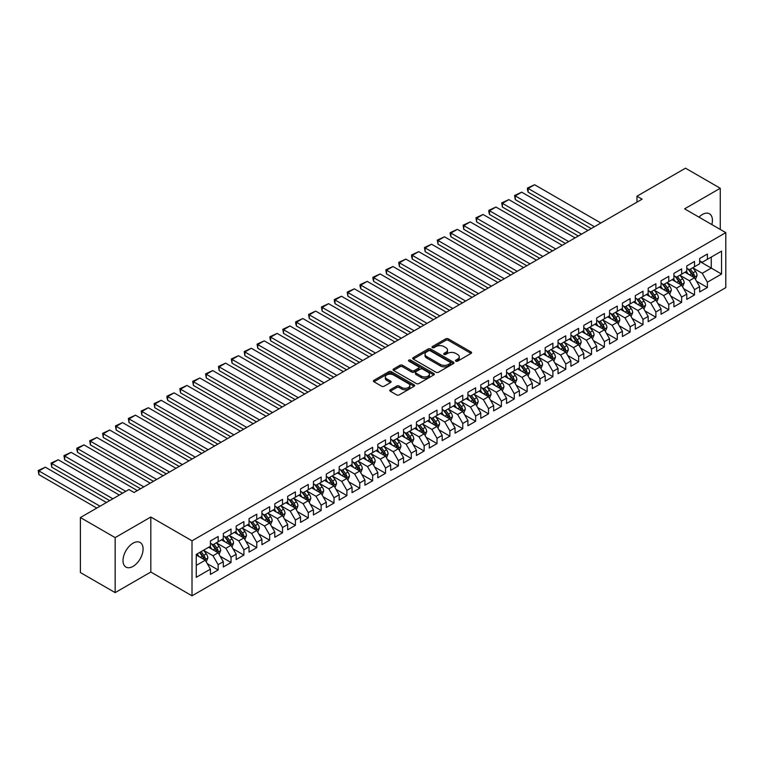 <?xml version="1.0" encoding="UTF-8"?>
<svg xmlns="http://www.w3.org/2000/svg" width="764" height="764" viewBox="0 0 764 764"><rect width="100%" height="100%" fill="white"/><g stroke="black" fill="none" stroke-linecap="round" stroke-linejoin="round"><path stroke-width="1.15" d="M455.85 361.171A1.251 0.726 0 0 0 457.626 361.171L471.054 353.417A1.786 1.031 0 0 0 471.569 352.691A1.786 1.031 0 0 0 471.054 351.956L448.306 338.824A1.786 1.031 0 0 0 445.775 338.824L432.348 346.579A1.251 0.726 0 0 0 431.985 347.085A1.251 0.726 0 0 0 432.348 347.601A1.251 0.726 0 0 0 434.114 347.601L435.852 346.598A5.72 3.304 0 0 1 443.941 346.598L445.842 347.687A5.72 3.304 0 0 1 447.513 350.027A5.72 3.304 0 0 1 445.842 352.357L444.104 353.369A1.251 0.726 0 0 0 443.731 353.875A1.251 0.726 0 0 0 444.104 354.381A1.251 0.726 0 0 0 445.87 354.381L447.608 353.379A5.72 3.304 0 0 1 455.697 353.379L457.588 354.477A5.72 3.304 0 0 1 459.269 356.807A5.72 3.304 0 0 1 457.588 359.147L455.85 360.15A1.251 0.726 0 0 0 455.487 360.656A1.251 0.726 0 0 0 455.85 361.171L455.85 360.15M133.051 566.382A14.201 8.203 120 0 0 142.324 553.862A14.201 8.203 120 0 0 140.146 542.488A14.201 8.203 120 0 0 133.051 543.185A14.201 8.203 120 0 0 123.768 555.705A14.201 8.203 120 0 0 125.945 567.079A14.201 8.203 120 0 0 133.051 566.382M711.819 224.559A14.201 8.203 120 0 0 709.469 213.786A14.201 8.203 120 0 0 702.364 214.493A14.201 8.203 120 0 0 698.974 217.138M390.299 389.755A1.786 1.031 0 0 0 389.774 390.48A1.786 1.031 0 0 0 390.299 391.216L396.678 394.902A1.786 1.031 0 0 0 399.209 394.902L414.117 386.288A1.786 1.031 0 0 0 414.642 385.562A1.786 1.031 0 0 0 414.117 384.827L391.369 371.696A1.786 1.031 0 0 0 388.847 371.696L373.93 380.31A1.786 1.031 0 0 0 373.405 381.035A1.786 1.031 0 0 0 373.93 381.761L381.637 386.212A1.786 1.031 0 0 0 384.168 386.212L390.547 382.535A1.786 1.031 0 0 0 391.072 381.799A1.786 1.031 0 0 0 390.547 381.074L386.727 378.868A4.785 2.76 0 0 1 385.323 376.91A4.785 2.76 0 0 1 388.274 374.36A4.785 2.76 0 0 1 393.489 374.962L408.463 383.604A4.785 2.76 0 0 1 409.867 385.562A4.785 2.76 0 0 1 406.916 388.112A4.785 2.76 0 0 1 401.702 387.51L399.209 386.068A1.786 1.031 0 0 0 396.678 386.068L390.299 389.755L390.299 391.216L396.678 387.558L396.678 386.068M115.154 537.617L115.154 592.616L150.814 572.026L150.814 517.027L115.154 537.617L80.392 517.543L128.925 489.523L134.082 492.494L642.113 199.184L636.966 196.205L636.966 202.154M150.814 517.027L192.012 540.807L725.8 232.628L725.8 287.636L192.012 595.815L192.012 540.807M720.261 229.439L720.261 188.259L684.601 208.849L725.8 232.628M720.261 188.259L685.499 168.185L636.966 196.205M435.977 372.211A1.786 1.031 0 0 0 438.507 372.211L453.424 363.597A1.786 1.031 0 0 0 453.94 362.871A1.786 1.031 0 0 0 453.424 362.136L430.676 349.005A1.786 1.031 0 0 0 428.146 349.005L413.238 357.619A1.786 1.031 0 0 0 412.713 358.345A1.786 1.031 0 0 0 413.238 359.07L435.977 372.211M409.37 361.439A1.251 0.726 0 0 1 410.64 361.62L433.742 374.952L418.853 383.557A1.786 1.031 0 0 1 416.332 383.557L393.584 370.416L393.584 368.964A1.786 1.031 0 0 0 393.059 369.69A1.786 1.031 0 0 0 393.584 370.416M393.584 368.964L399.964 365.278A1.786 1.031 0 0 1 402.494 365.278L411.72 370.597A1.786 1.031 0 0 0 414.241 370.597L418.481 368.152A1.786 1.031 0 0 0 419.006 367.427A1.786 1.031 0 0 0 418.481 366.701L408.874 361.152A1.251 0.726 0 0 1 408.511 360.646A1.251 0.726 0 0 1 409.284 359.978A1.251 0.726 0 0 1 410.64 360.13L433.771 373.481A1.786 1.031 0 0 1 434.296 374.217A1.786 1.031 0 0 1 433.771 374.943L433.771 373.481M699.662 261.393L711.255 268.088L711.255 257.086L721.55 251.136L707.388 259.311L707.388 254.04L699.662 258.499L699.662 263.771L694.514 266.751L694.514 261.469L686.788 265.929L686.788 271.21L681.641 274.18L681.641 268.909L673.915 273.369L673.915 278.64L668.767 281.61L668.767 276.339L661.041 280.799L661.041 286.08L655.894 289.05L655.894 283.769L648.168 288.229L648.168 293.51L643.011 296.48L643.011 291.208L635.295 295.668L635.295 300.94L630.138 303.919L630.138 298.638L622.412 303.098L622.412 308.379L617.264 311.349L617.264 306.068L609.538 310.528L609.538 315.809L604.391 318.779L604.391 313.507L596.665 317.967L596.665 323.239L591.517 326.218L591.517 320.937L583.791 325.397L583.791 330.678L578.644 333.648L578.644 328.367L570.918 332.827L570.918 338.108L565.771 341.078L565.771 335.807L558.045 340.267L558.045 345.538L552.897 348.518L552.897 343.237L545.171 347.696L545.171 352.978L540.014 355.948L540.014 350.666L532.288 355.126L532.288 360.407L527.141 363.377L527.141 358.106L519.415 362.566L519.415 367.837L514.267 370.817L514.267 365.536L506.542 369.996L506.542 375.277L501.394 378.247L501.394 372.966L493.668 377.426L493.668 382.707L488.521 385.677L488.521 380.405L480.795 384.865L480.795 390.137L475.647 393.116L475.647 387.835L467.921 392.295L467.921 397.576L462.774 400.546L462.774 395.265L455.048 399.725L455.048 405.006L449.891 407.976L449.891 402.704L442.175 407.164L442.175 412.436L437.018 415.415L437.018 410.134L429.292 414.594L429.292 419.875L424.144 422.845L424.144 417.564L416.418 422.024L416.418 427.305L411.271 430.275L411.271 425.004L403.545 429.463L403.545 434.735L398.397 437.715L398.397 432.434L390.671 436.893L390.671 442.175L385.524 445.145L385.524 439.863L377.798 444.323L377.798 449.604L372.651 452.574L372.651 447.303L364.925 451.763L364.925 457.034L359.768 460.014L359.768 454.733L352.051 459.193L352.051 464.474L346.894 467.444L346.894 462.163L339.168 466.623L339.168 471.904L334.021 474.874L334.021 469.602L326.295 474.062L326.295 479.334L321.147 482.313L321.147 477.032L313.421 481.492L313.421 486.773L308.274 489.743L308.274 484.462L300.548 488.922L300.548 494.203L295.401 497.173L295.401 491.901L287.675 496.361L287.675 501.633L282.527 504.612L282.527 499.331L274.801 503.791L274.801 509.072L269.644 512.042L269.644 506.761L261.928 511.221L261.928 516.502L256.771 519.472L256.771 514.201L249.045 518.66L249.045 523.932L243.897 526.912L243.897 521.631L236.172 526.09L236.172 531.372L231.024 534.342L231.024 529.06L223.298 533.52L223.298 538.801L218.151 541.771L218.151 536.5L210.425 540.96L210.425 546.231L196.262 554.416L196.262 577.307L210.425 569.132L205.277 560.213L196.262 555.008M721.55 251.136L721.55 274.037L707.388 282.212L702.24 273.292L692.9 267.897M696.51 281.209L707.388 287.484L707.388 282.212M707.388 287.484L699.662 291.943L699.662 286.672L694.514 289.642L689.367 280.722L680.027 275.336M683.637 288.639L694.514 294.923L694.514 289.642M694.514 294.923L686.788 299.383L686.788 294.102L681.641 297.072L676.493 288.152L667.153 282.766M670.763 296.069L681.641 302.353L681.641 297.072M681.641 302.353L673.915 306.813L673.915 301.532L668.767 304.511L663.61 295.592L654.28 290.196M657.89 303.509L668.767 309.783L668.767 304.511M668.767 309.783L661.041 314.243L661.041 308.971L655.894 311.941L650.737 303.022L641.407 297.635M645.007 310.938L655.894 317.222L655.894 311.941M655.894 317.222L648.168 321.682L648.168 316.401L643.011 319.381L637.864 310.451L628.533 305.065M632.134 318.368L643.011 324.652L643.011 319.381M643.011 324.652L635.295 329.112L635.295 323.841L630.138 326.811L624.99 317.891L615.66 312.505M619.26 325.808L630.138 332.082L630.138 326.811M630.138 332.082L622.412 336.542L622.412 331.27L617.264 334.24L612.117 325.321L602.786 319.935M606.387 333.238L617.264 339.522L617.264 334.24M617.264 339.522L609.538 343.981L609.538 338.7L604.391 341.68L599.243 332.76L589.904 327.364M593.513 340.668L604.391 346.952L604.391 341.68M604.391 346.952L596.665 351.411L596.665 346.14L591.517 349.11L586.37 340.19L577.03 334.804M580.64 348.107L591.517 354.381L591.517 349.11M591.517 354.381L583.791 358.841L583.791 353.57L578.644 356.54L573.497 347.62L564.157 342.234M567.767 355.537L578.644 361.821L578.644 356.54M578.644 361.821L570.918 366.281L570.918 361L565.771 363.979L560.614 355.059L551.283 349.664M554.884 362.967L565.771 369.251L565.771 363.979M565.771 369.251L558.045 373.711L558.045 368.439L552.897 371.409L547.74 362.489L538.41 357.103M542.01 370.406L552.897 376.69L552.897 371.409M552.897 376.69L545.171 381.15L545.171 375.869L540.014 378.839L534.867 369.919L525.536 364.533M529.137 377.836L540.014 384.12L540.014 378.839M540.014 384.12L532.288 388.58L532.288 383.299L527.141 386.278L521.993 377.359L512.663 371.963M516.263 385.276L527.141 391.55L527.141 386.278M527.141 391.55L519.415 396.01L519.415 390.738L514.267 393.708L509.12 384.789L499.78 379.402M503.39 392.706L514.267 398.989L514.267 393.708M514.267 398.989L506.542 403.449L506.542 398.168L501.394 401.138L496.247 392.218L486.907 386.832M490.517 400.135L501.394 406.419L501.394 401.138M501.394 406.419L493.668 410.879L493.668 405.598L488.521 408.578L483.373 399.658L474.033 394.262M477.643 407.575L488.521 413.849L488.521 408.578M488.521 413.849L480.795 418.309L480.795 413.037L475.647 416.008L470.49 407.088L461.16 401.702M464.77 415.005L475.647 421.289L475.647 416.008M475.647 421.289L467.921 425.749L467.921 420.467L462.774 423.437L457.617 414.518L448.287 409.132M451.887 422.435L462.774 428.719L462.774 423.437M462.774 428.719L455.048 433.178L455.048 427.897L449.891 430.877L444.743 421.957L435.413 416.561M439.013 429.874L449.891 436.148L449.891 430.877M449.891 436.148L442.175 440.608L442.175 435.337L437.018 438.307L431.87 429.387L422.54 424.001M426.14 437.304L437.018 443.588L437.018 438.307M437.018 443.588L429.292 448.048L429.292 442.767L424.144 445.737L418.997 436.817L409.657 431.431M413.267 444.734L424.144 451.018L424.144 445.737M424.144 451.018L416.418 455.478L416.418 450.197L411.271 453.176L406.123 444.256L396.783 438.861M400.393 452.173L411.271 458.448L411.271 453.176M411.271 458.448L403.545 462.908L403.545 457.636L398.397 460.606L393.25 451.686L383.91 446.3M387.52 459.603L398.397 465.887L398.397 460.606M398.397 465.887L390.671 470.347L390.671 465.066L385.524 468.036L380.367 459.116L371.037 453.73M374.647 467.033L385.524 473.317L385.524 468.036M385.524 473.317L377.798 477.777L377.798 472.496L372.651 475.475L367.494 466.556L358.163 461.16M361.764 474.473L372.651 480.747L372.651 475.475M372.651 480.747L364.925 485.207L364.925 479.935L359.768 482.905L354.62 473.986L345.29 468.599M348.89 481.903L359.768 488.186L359.768 482.905M359.768 488.186L352.051 492.646L352.051 487.365L346.894 490.335L341.747 481.416L332.416 476.029M336.017 489.332L346.894 495.616L346.894 490.335M346.894 495.616L339.168 500.076L339.168 494.795L334.021 497.775L328.873 488.855L319.533 483.459M323.143 496.772L334.021 503.046L334.021 497.775M334.021 503.046L326.295 507.506L326.295 502.234L321.147 505.205L316 496.285L306.66 490.899M310.27 504.202L321.147 510.486L321.147 505.205M321.147 510.486L313.421 514.946L313.421 509.664L308.274 512.634L303.127 503.715L293.787 498.329M297.397 511.632L308.274 517.916L308.274 512.634M308.274 517.916L300.548 522.375L300.548 517.094L295.401 520.074L290.244 511.154L280.913 505.758M284.523 519.071L295.401 525.346L295.401 520.074M295.401 525.346L287.675 529.805L287.675 524.534L282.527 527.504L277.37 518.584L268.04 513.198M271.64 526.501L282.527 532.785L282.527 527.504M282.527 532.785L274.801 537.245L274.801 531.964L269.644 534.934L264.497 526.014L255.166 520.628M258.767 533.931L269.644 540.215L269.644 534.934M269.644 540.215L261.928 544.675L261.928 539.394L256.771 542.373L251.623 533.453L242.293 528.058M245.893 541.37L256.771 547.645L256.771 542.373M256.771 547.645L249.045 552.105L249.045 546.833L243.897 549.803L238.75 540.883L229.42 535.497M233.02 548.8L243.897 555.084L243.897 549.803M243.897 555.084L236.172 559.544L236.172 554.263L231.024 557.233L225.877 548.313L216.537 542.927M220.147 556.23L231.024 562.514L231.024 557.233M231.024 562.514L223.298 566.974L223.298 561.693L218.151 564.672L213.003 555.753L203.663 550.357M207.273 563.67L218.151 569.944L218.151 564.672M218.151 569.944L210.425 574.404L210.425 569.132M210.425 543.261L213.003 544.751L218.151 541.771M196.262 565.417L205.277 560.213M223.298 535.831L225.877 537.312L231.024 534.342M213.003 555.753L218.151 552.773L208.62 547.272M223.298 561.693L218.151 552.773M236.172 528.392L238.75 529.882L243.897 526.912M225.877 548.313L231.024 545.343L221.493 539.842M236.172 554.263L231.024 545.343M249.045 520.962L251.623 522.452L256.771 519.472M238.75 540.883L243.897 537.913L234.376 532.413M249.045 546.833L243.897 537.913M261.928 513.532L264.497 515.012L269.644 512.042M251.623 533.453L256.771 530.474L247.249 524.973M261.928 539.394L256.771 530.474M274.801 506.093L277.37 507.582L282.527 504.612M264.497 526.014L269.644 523.044L260.123 517.543M274.801 531.964L269.644 523.044M287.675 498.663L290.244 500.153L295.401 497.173M277.37 518.584L282.527 515.614L272.996 510.113M287.675 524.534L282.527 515.614M300.548 491.233L303.127 492.713L308.274 489.743M290.244 511.154L295.401 508.175L285.87 502.674M300.548 517.094L295.401 508.175M313.421 483.793L316 485.283L321.147 482.313M303.127 503.715L308.274 500.745L298.743 495.244M313.421 509.664L308.274 500.745M326.295 476.364L328.873 477.853L334.021 474.874M316 496.285L321.147 493.315L311.616 487.814M326.295 502.234L321.147 493.315M339.168 468.934L341.747 470.414L346.894 467.444M328.873 488.855L334.021 485.875L324.499 480.375M339.168 494.795L334.021 485.875M352.051 461.494L354.62 462.984L359.768 460.014M341.747 481.416L346.894 478.445L337.373 472.945M352.051 487.365L346.894 478.445M364.925 454.064L367.494 455.554L372.651 452.574M354.62 473.986L359.768 471.016L350.246 465.515M364.925 479.935L359.768 471.016M377.798 446.634L380.367 448.115L385.524 445.145M367.494 466.556L372.651 463.576L363.12 458.075M377.798 472.496L372.651 463.576M390.671 439.195L393.25 440.685L398.397 437.715M380.367 459.116L385.524 456.146L375.993 450.645M390.671 465.066L385.524 456.146M403.545 431.765L406.123 433.255L411.271 430.275M393.25 451.686L398.397 448.716L388.866 443.216M403.545 457.636L398.397 448.716M416.418 424.335L418.997 425.815L424.144 422.845M406.123 444.256L411.271 441.277L401.74 435.776M416.418 450.197L411.271 441.277M429.292 416.896L431.87 418.385L437.018 415.415M418.997 436.817L424.144 433.847L414.613 428.346M429.292 442.767L424.144 433.847M442.175 409.466L444.743 410.956L449.891 407.976M431.87 429.387L437.018 426.417L427.496 420.916M442.175 435.337L437.018 426.417M455.048 402.036L457.617 403.516L462.774 400.546M444.743 421.957L449.891 418.978L440.37 413.477M455.048 427.897L449.891 418.978M467.921 394.596L470.49 396.086L475.647 393.116M457.617 414.518L462.774 411.548L453.243 406.047M467.921 420.467L462.774 411.548M480.795 387.167L483.373 388.656L488.521 385.677M470.49 407.088L475.647 404.118L466.116 398.617M480.795 413.037L475.647 404.118M493.668 379.737L496.247 381.217L501.394 378.247M483.373 399.658L488.521 396.678L478.99 391.178M493.668 405.598L488.521 396.678M506.542 372.297L509.12 373.787L514.267 370.817M496.247 392.218L501.394 389.248L491.863 383.748M506.542 398.168L501.394 389.248M519.415 364.867L521.993 366.357L527.141 363.377M509.12 384.789L514.267 381.819L504.737 376.318M519.415 390.738L514.267 381.819M532.288 357.437L534.867 358.918L540.014 355.948M521.993 377.359L527.141 374.379L517.62 368.878M532.288 383.299L527.141 374.379M545.171 349.998L547.74 351.488L552.897 348.518M534.867 369.919L540.014 366.949L530.493 361.448M545.171 375.869L540.014 366.949M558.045 342.568L560.614 344.058L565.771 341.078M547.74 362.489L552.897 359.519L543.366 354.018M558.045 368.439L552.897 359.519M570.918 335.138L573.497 336.618L578.644 333.648M560.614 355.059L565.771 352.08L556.24 346.579M570.918 361L565.771 352.08M583.791 327.699L586.37 329.188L591.517 326.218M573.497 347.62L578.644 344.65L569.113 339.149M583.791 353.57L578.644 344.65M596.665 320.269L599.243 321.759L604.391 318.779M586.37 340.19L591.517 337.22L581.987 331.719M596.665 346.14L591.517 337.22M609.538 312.839L612.117 314.319L617.264 311.349M599.243 332.76L604.391 329.781L594.86 324.28M609.538 338.7L604.391 329.781M622.412 305.399L624.99 306.889L630.138 303.919M612.117 325.321L617.264 322.351L607.743 316.85M622.412 331.27L617.264 322.351M635.295 297.97L637.864 299.459L643.011 296.48M624.99 317.891L630.138 314.911L620.616 309.42M635.295 323.841L630.138 314.911M648.168 290.54L650.737 292.02L655.894 289.05M637.864 310.451L643.011 307.481L633.49 301.981M648.168 316.401L643.011 307.481M661.041 283.1L663.61 284.59L668.767 281.61M650.737 303.022L655.894 300.051L646.363 294.551M661.041 308.971L655.894 300.051M673.915 275.67L676.493 277.16L681.641 274.18M663.61 295.592L668.767 292.612L659.236 287.111M673.915 301.532L668.767 292.612M686.788 268.231L689.367 269.721L694.514 266.751M676.493 288.152L681.641 285.182L672.11 279.681M686.788 294.102L681.641 285.182M699.662 260.801L702.24 262.291L707.388 259.311M689.367 280.722L694.514 277.752L684.983 272.251M699.662 286.672L694.514 277.752M80.392 517.543L80.392 572.551L115.154 592.616M150.814 572.026L192.012 595.815M702.24 273.292L711.255 268.088L721.55 274.037M456.356 361.343L457.588 360.637A5.72 3.304 0 0 0 459.269 358.297L459.269 356.807M447.513 350.027L447.513 351.516A5.72 3.304 0 0 1 445.842 353.847L444.6 354.563M471.025 353.436L448.306 340.314A1.786 1.031 0 0 0 445.775 340.314L432.844 347.773M453.396 363.607L430.676 350.495A1.786 1.031 0 0 0 428.146 350.495L413.257 359.09M450.263 363.377A1.251 0.726 0 0 0 450.626 362.871A1.251 0.726 0 0 0 450.263 362.356L430.294 350.829A1.251 0.726 0 0 0 428.528 350.829L426.694 351.889A5.72 3.304 0 0 0 425.013 354.219A5.72 3.304 0 0 0 426.694 356.559L440.341 364.438A5.72 3.304 0 0 0 448.43 364.438L450.263 363.377L450.263 364.867A1.251 0.726 0 0 0 450.626 364.352L450.626 362.871M425.013 354.219L425.013 355.709A5.72 3.304 0 0 0 426.694 358.039L426.694 356.559M450.263 364.867L448.43 365.927A5.72 3.304 0 0 1 440.341 365.927L426.694 358.039M393.603 370.435L399.964 366.758L399.964 365.278M419.006 367.427L419.006 368.916A1.786 1.031 0 0 1 418.481 369.642L414.241 372.087A1.786 1.031 0 0 1 411.72 372.087L402.494 366.758A1.786 1.031 0 0 0 399.964 366.758M421.289 376.127A4.785 2.76 0 0 0 426.503 376.728A4.785 2.76 0 0 0 429.454 374.179A4.785 2.76 0 0 0 428.05 372.221L422.778 369.174A1.786 1.031 0 0 0 420.248 369.174L416.017 371.619A1.786 1.031 0 0 0 415.492 372.354A1.786 1.031 0 0 0 416.017 373.08L421.289 376.127L421.289 377.617A4.785 2.76 0 0 0 426.503 378.209A4.785 2.76 0 0 0 429.454 375.659L429.454 374.179M415.492 372.354L415.492 373.835A1.786 1.031 0 0 0 416.017 374.57L416.017 373.08M421.289 377.617L416.017 374.57M409.867 385.562L409.867 387.042A4.785 2.76 0 0 1 406.916 389.592A4.785 2.76 0 0 1 401.702 389L399.209 387.558A1.786 1.031 0 0 0 396.678 387.558M385.323 376.91L385.323 378.4A4.785 2.76 0 0 0 386.727 380.348L386.727 378.868M390.547 381.074L390.547 382.535L386.727 380.348M414.098 386.297L391.369 373.185A1.786 1.031 0 0 0 388.847 373.185L373.959 381.78M695.469 279.404L697.064 275.508A4.823 2.789 -120 0 0 695.526 271.392L692.786 267.744M594.411 226.717L528.144 188.46L534.58 184.745L600.848 223.002M688.431 274.238L686.349 271.459M528.144 192.184L527.437 189.539L527.437 188.059L528.144 188.46L528.144 192.184L591.193 228.579M687.934 268.899L691.535 273.703A4.823 2.789 60 0 1 692.91 276.606C693.636 277.571 694.151 277.275 694.457 275.708A4.823 2.789 -120 0 0 693.082 272.805L690.341 269.157M688.784 269.386L692.155 273.894A2.454 1.423 60 0 1 692.604 274.639L694.457 275.708M527.437 188.059L534.58 184.745M682.596 286.834L684.191 282.938A4.823 2.789 -120 0 0 682.653 278.831L679.912 275.183M581.538 234.156L515.27 195.899L521.707 192.184L587.974 230.441M675.557 281.668L673.476 278.898M515.27 199.614L514.564 195.488L515.27 195.899L515.27 199.614L578.319 236.009M675.061 276.329L678.661 281.133A4.823 2.789 60 0 1 680.036 284.036C680.762 285.01 681.278 284.705 681.583 283.148A4.823 2.789 -120 0 0 680.199 280.245L677.467 276.587M675.911 276.816L679.282 281.324A2.454 1.423 60 0 1 679.731 282.078L681.583 283.148M514.564 195.488L521.707 192.184M669.722 294.264L671.317 290.368A4.823 2.789 -120 0 0 669.77 286.261L667.039 282.613M568.664 241.586L502.397 203.329L508.834 199.614L575.101 237.871M662.684 289.107L660.602 286.328M502.397 207.044L501.69 202.918L502.397 203.329L502.397 207.044L565.446 243.449M662.187 283.759L665.778 288.563A4.823 2.789 60 0 1 667.163 291.466C667.889 292.44 668.404 292.144 668.71 290.578A4.823 2.789 -120 0 0 667.325 287.675L664.594 284.027M663.028 284.256L666.409 288.763A2.454 1.423 60 0 1 666.857 289.508L668.71 290.578M501.69 202.918L508.834 199.614M656.839 301.704L658.434 297.807A4.823 2.789 -120 0 0 656.897 293.691L654.165 290.043M555.791 249.016L489.523 210.759L495.96 207.044L562.228 245.301M649.801 296.537L647.729 293.758M489.523 214.483L488.817 211.838L488.817 210.358L489.523 210.759L489.523 214.483L552.573 250.878M649.304 291.199L652.905 296.002A4.823 2.789 60 0 1 654.29 298.905C655.015 299.87 655.531 299.574 655.837 298.008A4.823 2.789 -120 0 0 654.452 295.105L651.721 291.456M650.154 291.686L653.535 296.193A2.454 1.423 60 0 1 653.984 296.938L655.837 298.008M488.817 210.358L495.96 207.044M643.966 309.133L645.561 305.237A4.823 2.789 -120 0 0 644.023 301.131L641.292 297.483M542.918 256.456L476.65 218.198L483.087 214.483L549.354 252.741M636.928 303.967L634.855 301.197M476.65 221.913L475.943 217.788L476.65 218.198L476.65 221.913L539.699 258.308M636.431 298.628L640.031 303.432A4.823 2.789 60 0 1 641.416 306.335C642.142 307.309 642.658 307.004 642.963 305.447A4.823 2.789 -120 0 0 641.579 302.544L638.847 298.886M637.281 299.116L640.662 303.623A2.454 1.423 60 0 1 641.111 304.378L642.963 305.447M475.943 217.788L483.087 214.483M631.093 316.563L632.688 312.667A4.823 2.789 -120 0 0 631.15 308.56L628.419 304.912M530.044 263.886L463.777 225.628L470.213 221.913L536.481 260.171M624.054 311.406L621.982 308.627M463.777 229.343L463.07 225.218L463.777 225.628L463.777 229.343L526.816 265.748M623.558 306.058L627.158 310.862A4.823 2.789 60 0 1 628.543 313.765C629.269 314.739 629.784 314.443 630.08 312.877A4.823 2.789 -120 0 0 628.705 309.974L625.964 306.326M624.408 306.555L627.788 311.063A2.454 1.423 60 0 1 628.228 311.808L630.08 312.877M463.07 225.218L470.213 221.913M618.219 324.003L619.814 320.106A4.823 2.789 -120 0 0 618.277 316L615.536 312.342M517.161 271.325L450.903 233.058L457.34 229.343L523.598 267.601M611.181 318.836L609.099 316.057M450.903 236.783L450.187 234.137L450.187 232.657L450.903 233.058L450.903 236.783L513.943 273.178M610.684 313.498L614.285 318.301A4.823 2.789 60 0 1 615.669 321.205C616.386 322.169 616.901 321.873 617.207 320.307A4.823 2.789 -120 0 0 615.832 317.404L613.091 313.756M611.534 313.985L614.915 318.493A2.454 1.423 60 0 1 615.354 319.237L617.207 320.307M450.187 232.657L457.34 229.343M605.346 331.433L606.941 327.536A4.823 2.789 -120 0 0 605.403 323.43L602.662 319.782M504.288 278.755L438.02 240.498L444.457 236.783L510.724 275.04M598.308 326.266L596.226 323.497M438.02 244.213L437.314 240.087L438.02 240.498L438.02 244.213L501.069 280.608M597.811 320.928L601.411 325.731A4.823 2.789 60 0 1 602.786 328.635C603.512 329.609 604.028 329.303 604.334 327.746A4.823 2.789 -120 0 0 602.958 324.843L600.217 321.186M598.661 321.415L602.032 325.922A2.454 1.423 60 0 1 602.481 326.677L604.334 327.746M437.314 240.087L444.457 236.783M592.472 338.863L594.067 334.966A4.823 2.789 -120 0 0 592.53 330.86L589.789 327.212M491.414 286.185L425.147 247.928L431.584 244.213L497.851 282.47M585.434 333.706L583.352 330.927M425.147 251.642L424.44 247.517L425.147 247.928L425.147 251.642L488.196 288.047M584.938 328.358L588.538 333.161A4.823 2.789 60 0 1 589.913 336.064C590.639 337.039 591.155 336.743 591.46 335.176A4.823 2.789 -120 0 0 590.075 332.273L587.344 328.625M585.787 328.854L589.159 333.362A2.454 1.423 60 0 1 589.607 334.107L591.46 335.176M424.44 247.517L431.584 244.213M579.599 346.302L581.194 342.406A4.823 2.789 -120 0 0 579.647 338.299L576.915 334.642M478.541 293.624L412.273 255.357L418.71 251.642L484.978 289.9M572.561 341.136L570.479 338.356M412.273 259.082L411.567 256.437L411.567 254.956L412.273 255.357L412.273 259.082L475.323 295.477M572.064 335.797L575.664 340.601A4.823 2.789 60 0 1 577.04 343.504C577.765 344.468 578.281 344.172 578.587 342.606A4.823 2.789 -120 0 0 577.202 339.703L574.471 336.055M572.904 336.284L576.285 340.792A2.454 1.423 60 0 1 576.734 341.537L578.587 342.606M411.567 254.956L418.71 251.642M566.716 353.732L568.321 349.836A4.823 2.789 -120 0 0 566.773 345.729L564.042 342.081M465.668 301.054L399.4 262.797L405.837 259.082L472.104 297.339M559.687 348.565L557.605 345.796M399.4 266.512L398.693 262.386L399.4 262.797L399.4 266.512L462.449 302.907M559.181 343.227L562.781 348.031A4.823 2.789 60 0 1 564.166 350.934C564.892 351.908 565.408 351.612 565.713 350.046A4.823 2.789 -120 0 0 564.329 347.142L561.597 343.485M560.031 343.714L563.412 348.222A2.454 1.423 60 0 1 563.861 348.976L565.713 350.046M398.693 262.386L405.837 259.082M553.843 361.162L555.438 357.266A4.823 2.789 -120 0 0 553.9 353.159L551.169 349.511M452.794 308.484L386.527 270.227L392.963 266.512L459.231 304.769M546.804 356.005L544.732 353.226M386.527 273.942L385.82 269.816L386.527 270.227L386.527 273.942L449.576 310.346M546.308 350.657L549.908 355.47A4.823 2.789 60 0 1 551.293 358.364C552.019 359.338 552.534 359.042 552.84 357.476A4.823 2.789 -120 0 0 551.455 354.572L548.724 350.924M547.158 351.153L550.538 355.661A2.454 1.423 60 0 1 550.987 356.406L552.84 357.476M385.82 269.816L392.963 266.512M540.969 368.601L542.564 364.705A4.823 2.789 -120 0 0 541.027 360.598L538.295 356.941M439.921 315.924L373.653 277.657L380.09 273.942L446.357 312.199M533.931 363.435L531.859 360.656M373.653 281.381L372.947 278.736L372.947 277.256L373.653 277.657L373.653 281.381L436.702 317.776M533.434 358.096L537.035 362.9A4.823 2.789 60 0 1 538.419 365.803C539.145 366.768 539.661 366.472 539.957 364.906A4.823 2.789 -120 0 0 538.582 362.002L535.841 358.354M534.284 358.583L537.665 363.091A2.454 1.423 60 0 1 538.104 363.836L539.957 364.906M372.947 277.256L380.09 273.942M528.096 376.031L529.691 372.135A4.823 2.789 -120 0 0 528.153 368.028L525.412 364.38M427.038 323.353L360.78 285.096L367.217 281.381L433.474 319.638M521.058 370.865L518.976 368.095M360.78 288.811L360.064 286.175L360.064 284.685L360.78 285.096L360.78 288.811L423.819 325.206M520.561 365.526L524.161 370.33A4.823 2.789 60 0 1 525.546 373.233C526.272 374.207 526.778 373.911 527.084 372.345A4.823 2.789 -120 0 0 525.708 369.442L522.968 365.784M521.411 366.013L524.792 370.521A2.454 1.423 60 0 1 525.231 371.275L527.084 372.345M360.064 284.685L367.217 281.381M515.222 383.461L516.817 379.565A4.823 2.789 -120 0 0 515.28 375.458L512.539 371.81M414.164 330.783L347.897 292.526L354.343 288.811L420.601 327.068M508.184 378.304L506.102 375.525M347.897 296.241L347.19 292.115L347.897 292.526L347.897 296.241L410.946 332.646M507.688 372.956L511.288 377.769A4.823 2.789 60 0 1 512.663 380.663C513.389 381.637 513.905 381.341 514.21 379.775A4.823 2.789 -120 0 0 512.835 376.872L510.094 373.224M508.537 373.453L511.909 377.96A2.454 1.423 60 0 1 512.357 378.705L514.21 379.775M347.19 292.115L354.343 288.811M502.349 390.901L503.944 387.004A4.823 2.789 -120 0 0 502.406 382.898L499.666 379.24M401.291 338.223L335.024 299.956L341.46 296.241L407.728 334.498M495.311 385.734L493.229 382.955M335.024 303.68L334.317 301.035L334.317 299.555L335.024 299.956L335.024 303.68L398.073 340.076M494.814 380.396L498.414 385.199A4.823 2.789 60 0 1 499.79 388.102C500.515 389.067 501.031 388.771 501.337 387.205A4.823 2.789 -120 0 0 499.952 384.302L497.221 380.653M495.664 380.883L499.035 385.39A2.454 1.423 60 0 1 499.484 386.135L501.337 387.205M334.317 299.555L341.46 296.241M489.476 398.331L491.071 394.434A4.823 2.789 -120 0 0 489.523 390.328L486.792 386.679M388.418 345.653L322.15 307.395L328.587 303.68L394.854 341.938M482.437 393.164L480.355 390.394M322.15 311.11L321.443 306.985L322.15 307.395L322.15 311.11L385.199 347.505M481.941 387.826L485.541 392.629A4.823 2.789 60 0 1 486.916 395.532C487.642 396.506 488.158 396.21 488.463 394.644A4.823 2.789 -120 0 0 487.079 391.741L484.347 388.093M482.781 388.313L486.162 392.83A2.454 1.423 60 0 1 486.611 393.575L488.463 394.644M321.443 306.985L328.587 303.68M476.593 405.76L478.197 401.864A4.823 2.789 -120 0 0 476.65 397.757L473.919 394.109M375.544 353.083L309.277 314.825L315.713 311.11L381.981 349.368M469.564 400.603L467.482 397.824M309.277 318.54L308.57 314.415L309.277 314.825L309.277 318.54L372.326 354.945M469.058 395.255L472.658 400.069A4.823 2.789 60 0 1 474.043 402.962C474.769 403.936 475.284 403.64 475.59 402.074A4.823 2.789 -120 0 0 474.205 399.171L471.474 395.523M469.908 395.752L473.288 400.26A2.454 1.423 60 0 1 473.737 401.004L475.59 402.074M308.57 314.415L315.713 311.11M463.719 413.2L465.314 409.303A4.823 2.789 -120 0 0 463.777 405.197L461.045 401.539M362.671 360.522L296.403 322.255L302.84 318.54L369.107 356.798M456.681 408.033L454.609 405.254M296.403 325.98L295.697 323.334L295.697 321.854L296.403 322.255L296.403 325.98L359.452 362.375M456.184 402.695L459.785 407.498A4.823 2.789 60 0 1 461.169 410.402C461.895 411.366 462.411 411.07 462.717 409.504A4.823 2.789 -120 0 0 461.332 406.601L458.601 402.953M457.034 403.182L460.415 407.689A2.454 1.423 60 0 1 460.864 408.434L462.717 409.504M295.697 321.854L302.84 318.54M450.846 420.63L452.441 416.733A4.823 2.789 -120 0 0 450.903 412.627L448.172 408.979M349.797 367.952L283.53 329.695L289.967 325.98L356.234 364.237M443.808 415.463L441.735 412.694M283.53 333.41L282.823 329.284L283.53 329.695L283.53 333.41L346.579 369.814M443.311 410.125L446.911 414.928A4.823 2.789 60 0 1 448.296 417.832C449.022 418.806 449.538 418.51 449.843 416.943A4.823 2.789 -120 0 0 448.458 414.04L445.727 410.392M444.161 410.612L447.542 415.129A2.454 1.423 60 0 1 447.99 415.874L449.843 416.943M282.823 329.284L289.967 325.98M437.973 428.06L439.567 424.173A4.823 2.789 -120 0 0 438.03 420.057L435.299 416.409M336.914 375.382L270.657 337.125L277.093 333.41L343.361 371.667M430.934 422.903L428.852 420.124M270.657 340.839L269.94 338.204L269.94 336.714L270.657 337.125L270.657 340.839L333.696 377.244M430.438 417.555L434.038 422.368A4.823 2.789 60 0 1 435.423 425.262C436.148 426.236 436.655 425.94 436.96 424.373A4.823 2.789 -120 0 0 435.585 421.47L432.844 417.822M431.288 418.051L434.668 422.559A2.454 1.423 60 0 1 435.108 423.304L436.96 424.373M269.94 336.714L277.093 333.41M425.099 435.499L426.694 431.603A4.823 2.789 -120 0 0 425.156 427.496L422.416 423.839M324.041 382.821L257.774 344.564L264.22 340.839L330.478 379.097M418.061 430.333L415.979 427.553M257.774 348.279L257.067 344.153L257.774 344.564L257.774 348.279L320.823 384.674M417.564 424.994L421.165 429.798A4.823 2.789 60 0 1 422.54 432.701C423.266 433.666 423.781 433.369 424.087 431.803A4.823 2.789 -120 0 0 422.712 428.91L419.971 425.252M418.414 425.481L421.785 429.989A2.454 1.423 60 0 1 422.234 430.734L424.087 431.803M257.067 344.153L264.22 340.839M412.226 442.929L413.821 439.033A4.823 2.789 -120 0 0 412.283 434.926L409.542 431.278M311.168 390.251L244.9 351.994L251.337 348.279L317.604 386.536M405.187 437.762L403.106 434.993M244.9 355.709L244.193 351.583L244.9 351.994L244.9 355.709L307.949 392.113M404.691 432.424L408.291 437.228A4.823 2.789 60 0 1 409.666 440.131C410.392 441.105 410.908 440.809 411.213 439.243A4.823 2.789 -120 0 0 409.829 436.339L407.097 432.691M405.541 432.911L408.912 437.428A2.454 1.423 60 0 1 409.361 438.173L411.213 439.243M244.193 351.583L251.337 348.279M399.352 450.359L400.947 446.472A4.823 2.789 -120 0 0 399.4 442.356L396.669 438.708M298.294 397.681L232.027 359.424L238.463 355.709L304.731 393.966M392.314 445.202L390.232 442.423M232.027 363.139L231.32 359.013L232.027 359.424L232.027 363.139L295.076 399.543M391.817 439.854L395.418 444.667A4.823 2.789 60 0 1 396.793 447.561C397.519 448.535 398.034 448.239 398.34 446.673A4.823 2.789 -120 0 0 396.955 443.769L394.224 440.121M392.658 440.351L396.038 444.858A2.454 1.423 60 0 1 396.487 445.603L398.34 446.673M231.32 359.013L238.463 355.709M386.469 457.798L388.074 453.902A4.823 2.789 -120 0 0 386.527 449.795L383.795 446.138M285.421 405.121L219.153 366.863L225.59 363.139L291.858 401.396M379.441 452.632L377.359 449.862M219.153 370.578L218.447 366.453L219.153 366.863L219.153 370.578L282.202 406.973M378.934 447.293L382.535 452.097A4.823 2.789 60 0 1 383.92 455C384.645 455.965 385.161 455.669 385.467 454.102A4.823 2.789 -120 0 0 384.082 451.209L381.351 447.551M379.784 447.78L383.165 452.288A2.454 1.423 60 0 1 383.614 453.033L385.467 454.102M218.447 366.453L225.59 363.139M373.596 465.228L375.191 461.332A4.823 2.789 -120 0 0 373.653 457.225L370.922 453.577M272.547 412.55L206.28 374.293L212.717 370.578L278.984 408.836M366.558 460.062L364.485 457.292M206.28 378.008L205.573 373.882L206.28 374.293L206.28 378.008L269.329 414.413M366.061 454.723L369.661 459.527A4.823 2.789 60 0 1 371.046 462.43C371.772 463.404 372.288 463.108 372.593 461.542A4.823 2.789 -120 0 0 371.208 458.639L368.477 454.991M366.911 455.21L370.292 459.727A2.454 1.423 60 0 1 370.741 460.472L372.593 461.542M205.573 373.882L212.717 370.578M360.723 472.658L362.317 468.771A4.823 2.789 -120 0 0 360.78 464.655L358.049 461.007M259.674 419.98L193.407 381.723L199.843 378.008L266.111 416.265M353.684 467.501L351.612 464.722M193.407 385.438L192.7 381.312L193.407 381.723L193.407 385.438L256.456 421.843M353.188 462.153L356.788 466.966A4.823 2.789 60 0 1 358.173 469.86C358.899 470.834 359.414 470.538 359.72 468.972A4.823 2.789 -120 0 0 358.335 466.069L355.604 462.421M354.038 462.65L357.418 467.157A2.454 1.423 60 0 1 357.867 467.902L359.72 468.972M192.7 381.312L199.843 378.008M347.849 480.098L349.444 476.201A4.823 2.789 -120 0 0 347.906 472.095L345.175 468.437M246.791 427.42L180.533 389.162L186.97 385.438L253.237 423.695M340.811 474.931L338.729 472.162M180.533 392.877L179.827 388.752L180.533 389.162L180.533 392.877L243.573 429.272M340.314 469.593L343.915 474.396A4.823 2.789 60 0 1 345.299 477.299C346.025 478.264 346.531 477.968 346.837 476.402A4.823 2.789 -120 0 0 345.462 473.508L342.721 469.85M341.164 470.08L344.545 474.587A2.454 1.423 60 0 1 344.984 475.332L346.837 476.402M179.827 388.752L186.97 385.438M334.976 487.527L336.571 483.631A4.823 2.789 -120 0 0 335.033 479.525L332.292 475.876M233.918 434.85L167.66 396.592L174.096 392.877L240.354 431.135M327.937 482.361L325.856 479.591M167.66 400.307L166.944 397.672L166.944 396.182L167.66 396.592L167.66 400.307L230.699 436.712M327.441 477.022L331.041 481.826A4.823 2.789 60 0 1 332.426 484.729C333.142 485.703 333.658 485.407 333.963 483.841A4.823 2.789 -120 0 0 332.588 480.938L329.847 477.29M328.291 477.51L331.671 482.027A2.454 1.423 60 0 1 332.111 482.772L333.963 483.841M166.944 396.182L174.096 392.877M322.102 494.957L323.697 491.071A4.823 2.789 -120 0 0 322.16 486.954L319.419 483.306M221.044 442.28L154.777 404.022L161.214 400.307L227.481 438.565M315.064 489.8L312.982 487.021M154.777 407.737L154.07 403.612L154.777 404.022L154.777 407.737L217.826 444.142M314.567 484.452L318.168 489.266A4.823 2.789 60 0 1 319.543 492.169C320.269 493.133 320.784 492.837 321.09 491.271A4.823 2.789 -120 0 0 319.715 488.368L316.974 484.72M315.417 484.949L318.789 489.457A2.454 1.423 60 0 1 319.237 490.201L321.09 491.271M154.07 403.612L161.214 400.307M309.229 502.397L310.824 498.5A4.823 2.789 -120 0 0 309.286 494.394L306.545 490.736M208.171 449.719L141.903 411.462L148.34 407.737L214.608 445.995M302.191 497.23L300.109 494.461M141.903 415.177L141.197 411.051L141.903 411.462L141.903 415.177L204.953 451.572M301.694 491.892L305.294 496.695A4.823 2.789 60 0 1 306.67 499.599C307.395 500.563 307.911 500.267 308.217 498.701A4.823 2.789 -120 0 0 306.832 495.807L304.101 492.15M302.544 492.379L305.915 496.886A2.454 1.423 60 0 1 306.364 497.631L308.217 498.701M141.197 411.051L148.34 407.737M296.356 509.827L297.95 505.93A4.823 2.789 -120 0 0 296.403 501.824L293.672 498.176M195.297 457.149L129.03 418.892L135.467 415.177L201.734 453.434M289.317 504.66L287.235 501.891M129.03 422.607L128.323 418.481L129.03 418.892L129.03 422.607L192.079 459.011M288.821 499.322L292.411 504.125A4.823 2.789 60 0 1 293.796 507.029C294.522 508.003 295.038 507.707 295.343 506.14A4.823 2.789 -120 0 0 293.959 503.237L291.227 499.589M289.661 499.809L293.042 504.326A2.454 1.423 60 0 1 293.491 505.071L295.343 506.14M128.323 418.481L135.467 415.177M283.473 517.257L285.067 513.37A4.823 2.789 -120 0 0 283.53 509.254L280.799 505.606M182.424 464.579L116.157 426.322L122.593 422.607L188.861 460.864M276.434 512.1L274.362 509.321M116.157 430.036L115.45 425.911L116.157 426.322L116.157 430.036L179.206 466.441M275.938 506.752L279.538 511.565A4.823 2.789 60 0 1 280.923 514.468C281.649 515.433 282.164 515.137 282.47 513.57A4.823 2.789 -120 0 0 281.085 510.667L278.354 507.019M276.788 507.248L280.168 511.756A2.454 1.423 60 0 1 280.617 512.501L282.47 513.57M115.45 425.911L122.593 422.607M270.599 524.696L272.194 520.8A4.823 2.789 -120 0 0 270.657 516.693L267.925 513.036M169.551 472.018L103.283 433.761L109.72 430.036L175.987 468.303M263.561 519.53L261.489 516.76M103.283 437.476L102.577 433.35L103.283 433.761L103.283 437.476L166.332 473.871M263.064 514.191L266.665 518.995A4.823 2.789 60 0 1 268.049 521.898C268.775 522.862 269.291 522.566 269.596 521A4.823 2.789 -120 0 0 268.212 518.107L265.48 514.449M263.914 514.678L267.295 519.186A2.454 1.423 60 0 1 267.744 519.931L269.596 521M102.577 433.35L109.72 430.036M257.726 532.126L259.321 528.23A4.823 2.789 -120 0 0 257.783 524.123L255.052 520.475M156.677 479.448L90.41 441.191L96.847 437.476L163.114 475.733M250.688 526.969L248.615 524.19M90.41 444.906L89.703 440.78L90.41 441.191L90.41 444.906L153.449 481.31M250.191 521.621L253.791 526.425A4.823 2.789 60 0 1 255.176 529.328C255.902 530.302 256.417 530.006 256.714 528.44A4.823 2.789 -120 0 0 255.338 525.536L252.597 521.888M251.041 522.108L254.422 526.625A2.454 1.423 60 0 1 254.861 527.37L256.714 528.44M89.703 440.78L96.847 437.476M244.852 539.556L246.447 535.669A4.823 2.789 -120 0 0 244.91 531.553L242.169 527.905M143.794 486.878L77.536 448.621L83.973 444.906L150.231 483.163M237.814 534.399L235.732 531.62M77.536 452.336L76.82 449.7L76.82 448.21L77.536 448.621L77.536 452.336L140.576 488.74M237.317 529.051L240.918 533.864A4.823 2.789 60 0 1 242.303 536.767C243.019 537.732 243.535 537.436 243.84 535.87A4.823 2.789 -120 0 0 242.465 532.966L239.724 529.318M238.167 529.548L241.548 534.055A2.454 1.423 60 0 1 241.987 534.8L243.84 535.87M76.82 448.21L83.973 444.906M231.979 546.995L233.574 543.099A4.823 2.789 -120 0 0 232.036 538.992L229.295 535.335M125.773 491.338L64.653 456.06L71.09 452.336L137.358 490.603M224.941 541.829L222.859 539.059M64.653 459.775L63.947 455.65L64.653 456.06L64.653 459.775L122.555 493.2M224.444 536.49L228.044 541.294A4.823 2.789 60 0 1 229.42 544.197C230.145 545.162 230.661 544.866 230.967 543.299A4.823 2.789 -120 0 0 229.592 540.406L226.851 536.748M225.294 536.977L228.665 541.485A2.454 1.423 60 0 1 229.114 542.23L230.967 543.299M63.947 455.65L71.09 452.336M219.106 554.425L220.7 550.529A4.823 2.789 -120 0 0 219.163 546.422L216.422 542.774M112.9 498.777L51.78 463.49L58.217 459.775L119.337 495.062M212.067 549.268L209.985 546.489M51.78 467.205L51.073 463.079L51.78 463.49L51.78 467.205L109.682 500.63M211.571 543.92L215.171 548.724A4.823 2.789 60 0 1 216.546 551.627C217.272 552.601 217.788 552.305 218.093 550.739A4.823 2.789 -120 0 0 216.709 547.836L213.977 544.188M212.421 544.407L215.792 548.924A2.454 1.423 60 0 1 216.241 549.669L218.093 550.739M51.073 463.079L58.217 459.775M206.232 561.865L207.827 557.968A4.823 2.789 -120 0 0 206.28 553.852L203.549 550.204M100.027 506.207L38.907 470.92L45.343 467.205L106.463 502.492M199.194 556.698L197.112 553.919M38.907 474.635L38.2 470.509L38.907 470.92L38.907 474.635L96.808 508.07M199.557 552.506L202.298 556.163A4.823 2.789 60 0 1 203.673 559.067C204.399 560.031 204.914 559.735 205.22 558.169A4.823 2.789 -120 0 0 203.835 555.266L201.104 551.618M199.891 552.315L202.918 556.354A2.454 1.423 60 0 1 203.367 557.099L205.22 558.169M38.2 470.509L45.343 467.205M457.588 360.637L457.588 359.147M444.104 354.381L444.104 353.369M445.842 353.847L445.842 352.357M432.348 347.601L432.348 346.579M445.775 340.314L445.775 338.824M448.306 340.314L448.306 338.824M471.054 353.417L471.054 351.956M413.238 359.07L413.238 357.619M428.146 350.495L428.146 349.005M430.676 350.495L430.676 349.005M453.424 363.597L453.424 362.136M440.341 365.927L440.341 364.438M448.43 365.927L448.43 364.438M402.494 366.758L402.494 365.278M411.72 372.087L411.72 370.597M414.241 372.087L414.241 370.597M418.481 369.642L418.481 368.152M410.64 361.62L410.64 360.13M399.209 387.558L399.209 386.068M401.702 389L401.702 387.51M373.93 381.761L373.93 380.31M388.847 373.185L388.847 371.696M391.369 373.185L391.369 371.696M414.117 386.288L414.117 384.827M693.913 277.399L697.035 275.594M693.082 272.805L695.526 271.392M689.52 274.868L691.535 273.703M681.039 284.838L684.152 283.033M680.199 280.245L682.653 278.831M676.646 282.298L678.661 281.133M668.156 292.268L671.279 290.463M667.325 287.675L669.77 286.261M663.763 289.728L665.778 288.563M655.283 299.698L658.406 297.893M654.452 295.105L656.897 293.691M650.89 297.167L652.905 296.002M642.409 307.138L645.532 305.333M641.579 302.544L644.023 301.131M638.016 304.597L640.031 303.432M629.536 314.567L632.659 312.762M628.705 309.974L631.15 308.56M625.143 312.027L627.158 310.862M616.663 321.997L619.785 320.202M615.832 317.404L618.277 316M612.27 319.467L614.285 318.301M603.789 329.437L606.912 327.632M602.958 324.843L605.403 323.43M599.396 326.897L601.411 325.731M590.916 336.867L594.029 335.062M590.075 332.273L592.53 330.86M586.523 334.326L588.538 333.161M578.033 344.297L581.156 342.501M577.202 339.703L579.647 338.299M573.64 341.766L575.664 340.601M565.159 351.736L568.282 349.931M564.329 347.142L566.773 345.729M560.766 349.196L562.781 348.031M552.286 359.166L555.409 357.361M551.455 354.572L553.9 353.159M547.893 356.626L549.908 355.47M539.413 366.596L542.535 364.8M538.582 362.002L541.027 360.598M535.02 364.065L537.035 362.9M526.539 374.035L529.662 372.23M525.708 369.442L528.153 368.028M522.146 371.495L524.161 370.33M513.666 381.465L516.789 379.66M512.835 376.872L515.28 375.458M509.273 378.925L511.288 377.769M500.792 388.895L503.915 387.1M499.952 384.302L502.406 382.898M496.399 386.364L498.414 385.199M487.909 396.335L491.032 394.53M487.079 391.741L489.523 390.328M483.517 393.794L485.541 392.629M475.036 403.764L478.159 401.959M474.205 399.171L476.65 397.757M470.643 401.224L472.658 400.069M462.163 411.194L465.286 409.399M461.332 406.601L463.777 405.197M457.77 408.664L459.785 407.498M449.289 418.634L452.412 416.829M448.458 414.04L450.903 412.627M444.896 416.093L446.911 414.928M436.416 426.064L439.539 424.259M435.585 421.47L438.03 420.057M432.023 423.523L434.038 422.368M423.542 433.494L426.665 431.698M422.712 428.91L425.156 427.496M419.149 430.963L421.165 429.798M410.669 440.933L413.792 439.128M409.829 436.339L412.283 434.926M406.276 438.393L408.291 437.228M397.786 448.363L400.909 446.558M396.955 443.769L399.4 442.356M393.393 445.823L395.418 444.667M384.913 455.793L388.036 453.997M384.082 451.209L386.527 449.795M380.52 453.262L382.535 452.097M372.039 463.232L375.162 461.427M371.208 458.639L373.653 457.225M367.646 460.692L369.661 459.527M359.166 470.662L362.289 468.857M358.335 466.069L360.78 464.655M354.773 468.122L356.788 466.966M346.293 478.092L349.415 476.297M345.462 473.508L347.906 472.095M341.9 475.561L343.915 474.396M333.419 485.532L336.542 483.727M332.588 480.938L335.033 479.525M329.026 482.991L331.041 481.826M320.546 492.961L323.669 491.156M319.715 488.368L322.16 486.954M316.153 490.421L318.168 489.266M307.672 500.391L310.786 498.596M306.832 495.807L309.286 494.394M303.279 497.861L305.294 496.695M294.789 507.831L297.912 506.026M293.959 503.237L296.403 501.824M290.396 505.291L292.411 504.125M281.916 515.261L285.039 513.456M281.085 510.667L283.53 509.254M277.523 512.73L279.538 511.565M269.043 522.691L272.165 520.895M268.212 518.107L270.657 516.693M264.65 520.16L266.665 518.995M256.169 530.13L259.292 528.325M255.338 525.536L257.783 524.123M251.776 527.59L253.791 526.425M243.296 537.56L246.419 535.755M242.465 532.966L244.91 531.553M238.903 535.029L240.918 533.864M230.422 544.99L233.545 543.194M229.592 540.406L232.036 538.992M226.029 542.459L228.044 541.294M217.549 552.429L220.662 550.624M216.709 547.836L219.163 546.422M213.156 549.889L215.171 548.724M204.666 559.859L207.789 558.054M203.835 555.266L206.28 553.852M200.273 557.328L202.298 556.163"/></g></svg>
